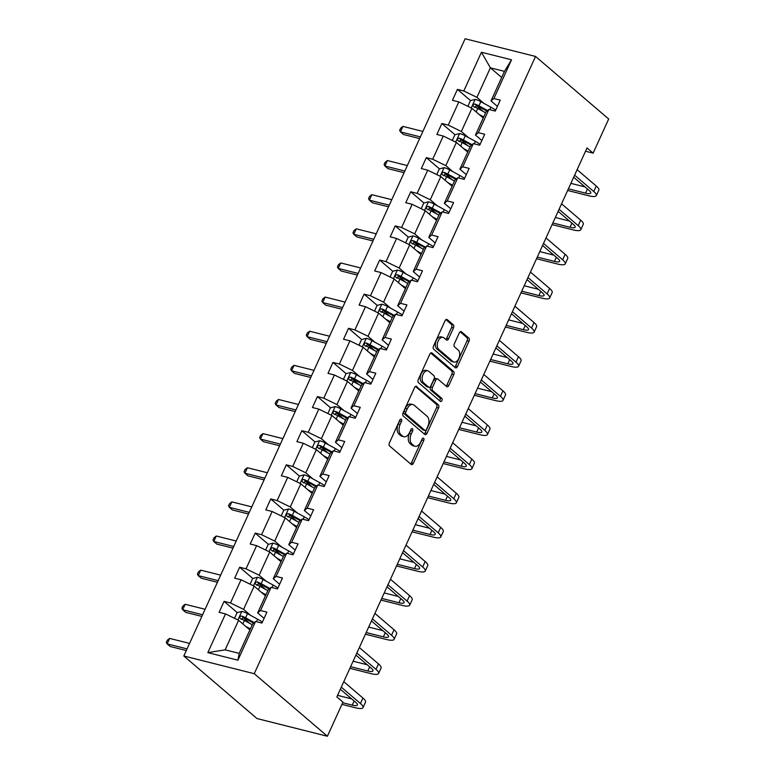 <?xml version="1.0" encoding="UTF-8"?>
<svg xmlns="http://www.w3.org/2000/svg" width="775" height="775" viewBox="0 0 775 775"><rect width="100%" height="100%" fill="white"/><g stroke="black" fill="none" stroke-linecap="round" stroke-linejoin="round"><path stroke-width="1.16" d="M401.334 419.236A1.695 1.027 104.1 0 0 401.062 419.091A1.695 1.027 104.1 0 0 399.813 420.021L389.418 442.835A2.422 1.472 104.1 0 0 389.631 446.012L411.176 464.428A2.422 1.472 104.1 0 0 411.564 464.632A2.422 1.472 104.1 0 0 413.346 463.305L423.751 440.491A1.695 1.027 104.1 0 0 423.596 438.272A1.695 1.027 104.1 0 0 423.324 438.127A1.695 1.027 104.1 0 0 422.075 439.057L420.728 442.012A7.76 4.718 104.1 0 1 415.003 446.264A7.76 4.718 104.1 0 1 413.763 445.606L411.971 444.075A7.76 4.718 104.1 0 1 411.273 433.923L412.62 430.968A1.695 1.027 104.1 0 0 412.465 428.749A1.695 1.027 104.1 0 0 412.193 428.604A1.695 1.027 104.1 0 0 410.944 429.534L409.597 432.489A7.76 4.718 104.1 0 1 403.882 436.742A7.76 4.718 104.1 0 1 402.632 436.093L400.84 434.552A7.76 4.718 104.1 0 1 400.142 424.409L401.489 421.455A1.695 1.027 104.1 0 0 401.334 419.236M453.491 327.961A2.422 1.472 104.1 0 0 453.278 324.783L447.233 319.62A2.422 1.472 104.1 0 0 446.846 319.416A2.422 1.472 104.1 0 0 445.053 320.743L433.506 346.086A2.422 1.472 104.1 0 0 433.729 349.254L455.264 367.679A2.422 1.472 104.1 0 0 455.652 367.883A2.422 1.472 104.1 0 0 457.444 366.556L468.991 341.213A2.422 1.472 104.1 0 0 468.768 338.045L461.474 331.797A2.422 1.472 104.1 0 0 461.086 331.593A2.422 1.472 104.1 0 0 459.294 332.921L454.353 343.771A2.422 1.472 104.1 0 0 454.576 346.938L458.19 350.038A6.491 3.943 104.1 0 1 459.12 357.653A6.491 3.943 104.1 0 1 453.995 362.07A6.491 3.943 104.1 0 1 452.958 361.528L438.776 349.399A6.491 3.943 104.1 0 1 437.846 341.785A6.491 3.943 104.1 0 1 442.98 337.358A6.491 3.943 104.1 0 1 444.017 337.91L446.381 339.925A2.422 1.472 104.1 0 0 446.768 340.128A2.422 1.472 104.1 0 0 448.551 338.801L453.491 327.961L451.593 327.476A2.422 1.472 104.1 0 0 451.37 324.308L445.916 319.639M254.248 673.688L327.399 736.25L342.947 702.121L336.854 696.899L587.033 147.928L593.127 153.15L608.685 119.011L535.544 56.449L254.248 673.688L183.82 655.989L465.116 38.75L535.544 56.449M416.795 386.415A2.422 1.472 104.1 0 0 416.407 386.212A2.422 1.472 104.1 0 0 414.615 387.539L403.068 412.881A2.422 1.472 104.1 0 0 403.291 416.049L424.826 434.475A2.422 1.472 104.1 0 0 425.213 434.678A2.422 1.472 104.1 0 0 427.006 433.351L438.553 408.008A2.422 1.472 104.1 0 0 438.33 404.831L415.972 386.202M418.287 379.479L429.834 354.136A2.422 1.472 104.1 0 1 431.627 352.809A2.422 1.472 104.1 0 1 432.014 353.012L453.549 371.438A2.422 1.472 104.1 0 1 453.772 374.606L448.832 385.456A2.422 1.472 104.1 0 1 447.039 386.783A2.422 1.472 104.1 0 1 446.652 386.58L437.914 379.111A2.422 1.472 104.1 0 0 437.526 378.907A2.422 1.472 104.1 0 0 435.744 380.234L432.46 387.423A2.422 1.472 104.1 0 0 432.683 390.6L441.779 398.379A1.695 1.027 104.1 0 1 442.021 400.365A1.695 1.027 104.1 0 1 440.675 401.528A1.695 1.027 104.1 0 1 440.403 401.382L418.51 382.656A2.422 1.472 104.1 0 1 418.287 379.479M497.405 106.378L491.001 100.905L504.467 71.368L511.529 59.801L493.878 98.532L500.253 100.13L495.264 111.077L488.889 109.469L478.32 132.661L484.695 134.269L479.715 145.206L473.331 143.608L462.762 166.799L469.146 168.398L464.157 179.345L457.783 177.737L447.214 200.928L453.588 202.537L448.599 213.474L442.225 211.875L431.656 235.067L438.03 236.666L433.041 247.603L426.667 246.004L416.097 269.196L422.472 270.795L417.493 281.742L411.118 280.133L400.549 303.325L406.923 304.933L401.934 315.871L395.56 314.272L384.991 337.464L391.365 339.062L386.376 350.009L380.002 348.401L369.433 371.593L375.807 373.201L370.828 384.138L364.444 382.54L353.875 405.732L360.259 407.33L355.27 418.267L348.895 416.669L338.326 439.861L344.701 441.459L339.712 452.406L333.337 450.798L322.768 473.99L329.142 475.598L324.163 486.535L317.779 484.937L307.21 508.129L313.584 509.727L308.605 520.674L302.231 519.066L291.662 542.258L298.036 543.866L293.047 554.803L286.673 553.205L276.103 576.397L282.478 577.995L277.489 588.932L271.114 587.334L260.545 610.526L266.92 612.134L261.94 623.071L255.556 621.463L237.915 660.193L207.836 652.637L225.486 613.907L219.112 612.308L224.101 601.361L230.475 602.969L241.044 579.778L234.67 578.169L239.649 567.232L246.024 568.831L256.603 545.639L250.218 544.04L255.208 533.103L261.582 534.702L272.151 511.51L265.777 509.902L270.766 498.964L277.14 500.573L287.709 477.371L281.335 475.772L286.314 464.835L292.698 466.434L303.267 443.242L296.883 441.643L301.872 430.697L308.247 432.305L318.816 409.113L312.441 407.505L317.43 396.567L323.805 398.166L334.374 374.974L327.999 373.376L332.979 362.438L339.363 364.037L349.932 340.845L343.558 339.237L348.537 328.3L354.911 329.908L365.48 306.706L359.106 305.108L364.095 294.171L370.469 295.769L381.038 272.577L374.664 270.979L379.653 260.032L386.028 261.64L396.597 238.448L390.222 236.84L395.202 225.903L401.586 227.501L412.155 204.309L405.771 202.711L410.76 191.774L417.134 193.372L427.703 170.18L421.329 168.572L426.318 157.635L432.692 159.243L443.261 136.042L436.887 134.443L441.866 123.506L448.25 125.104L458.819 101.913L452.435 100.314L457.424 89.367L463.799 90.975L481.449 52.245L511.529 59.801M491.001 100.905L493.878 98.532M468.42 137.533L461.358 131.498L471.927 108.306L483.222 117.965M471.927 108.306L458.819 101.913M461.358 131.498L448.25 125.104M481.847 140.507L475.443 135.034L486.012 111.842L488.889 109.469M475.443 135.034L478.32 132.661M452.862 171.662L445.809 165.627L456.378 142.435L467.674 152.094M456.378 142.435L443.261 136.042M445.809 165.627L432.692 159.243M466.298 174.646L459.895 169.163L470.464 145.971L473.331 143.608M459.895 169.163L462.762 166.799M437.303 205.792L430.251 199.756L440.82 176.564L452.116 186.233M440.82 176.564L427.703 170.18M430.251 199.756L417.134 193.372M450.74 208.775L444.337 203.302L454.906 180.11L457.783 177.737M444.337 203.302L447.214 200.928M421.755 239.93L414.693 233.895L425.262 210.703L436.558 220.362M425.262 210.703L412.155 204.309M414.693 233.895L401.586 227.501M435.182 242.914L428.778 237.431L439.347 214.239L442.225 211.875M428.778 237.431L431.656 235.067M406.197 274.059L399.144 268.024L409.713 244.832L421.009 254.491M409.713 244.832L396.597 238.448M399.144 268.024L386.028 261.64M419.633 277.043L413.23 271.57L423.799 248.378L426.667 246.004M413.23 271.57L416.097 269.196M390.639 308.198L383.586 302.163L394.155 278.971L405.451 288.629M394.155 278.971L381.038 272.577M383.586 302.163L370.469 295.769M404.075 311.182L397.672 305.699L408.241 282.507L411.118 280.133M397.672 305.699L400.549 303.325M375.09 342.327L368.028 336.292L378.597 313.1L389.893 322.758M378.597 313.1L365.48 306.706M368.028 336.292L354.911 329.908M388.517 345.311L382.114 339.828L392.683 316.636L395.56 314.272M382.114 339.828L384.991 337.464M359.532 376.456L352.47 370.421L363.049 347.229L374.344 356.897M363.049 347.229L349.932 340.845M352.47 370.421L339.363 364.037M372.969 379.44L366.556 373.967L377.125 350.775L380.002 348.401M366.556 373.967L369.433 371.593M343.974 410.595L336.922 404.56L347.491 381.368L358.786 391.026M347.491 381.368L334.374 374.974M336.922 404.56L323.805 398.166M357.411 413.579L351.007 408.096L361.576 384.904L364.444 382.54M351.007 408.096L353.875 405.732M328.416 444.724L321.363 438.689L331.933 415.497L343.228 425.155M331.933 415.497L318.816 409.113M321.363 438.689L308.247 432.305M341.853 447.708L335.449 442.234L346.018 419.043L348.895 416.669M335.449 442.234L338.326 439.861M312.868 478.863L305.805 472.827L316.374 449.636L327.67 459.294M316.374 449.636L303.267 443.242M305.805 472.827L292.698 466.434M326.294 481.847L319.891 476.363L330.46 453.172L333.337 450.798M319.891 476.363L322.768 473.99M297.309 512.992L290.257 506.957L300.826 483.765L312.122 493.423M300.826 483.765L287.709 477.371M290.257 506.957L277.14 500.573M310.746 515.976L304.343 510.502L314.912 487.301L317.779 484.937M304.343 510.502L307.21 508.129M281.751 547.121L274.699 541.086L285.268 517.894L296.563 527.562M285.268 517.894L272.151 511.51M274.699 541.086L261.582 534.702M295.188 550.105L288.784 544.631L299.353 521.439L302.231 519.066M288.784 544.631L291.662 542.258M266.203 581.26L259.141 575.224L269.71 552.033L281.005 561.691M269.71 552.033L256.603 545.639M259.141 575.224L246.024 568.831M279.63 584.243L273.226 578.76L283.795 555.568L286.673 553.205M273.226 578.76L276.103 576.397M250.645 615.389L243.583 609.353L254.161 586.162L265.457 595.82M254.161 586.162L241.044 579.778M243.583 609.353L230.475 602.969M264.081 618.373L257.668 612.899L268.247 589.707L271.114 587.334M257.668 612.899L260.545 610.526M207.836 652.637L225.138 649.837L238.603 620.3L249.899 629.959M238.603 620.3L225.486 613.907M327.399 736.25L256.971 718.551L183.82 655.989M585.532 151.232L593.127 153.15M504.467 71.368L490.381 67.822L476.916 97.359L483.968 103.395M501.677 77.481L490.381 67.822L481.449 52.245M225.138 649.837L239.223 653.373L252.689 623.836L255.556 621.463M239.223 653.373L237.915 660.193M476.916 97.359L463.799 90.975M249.996 623.517L242.827 617.384M237.218 612.589L224.101 601.361M265.554 589.387L258.385 583.255M252.776 578.46L239.649 567.232M281.112 555.249L273.943 549.117M268.334 544.321L255.208 533.103M296.66 521.12L289.492 514.988M283.882 510.192L270.766 498.964M312.218 486.991L305.05 480.858M299.441 476.053L286.314 464.835M327.777 452.852L320.608 446.72M314.999 441.924L301.872 430.697M343.335 418.723L336.156 412.591M330.547 407.795L317.43 396.567M358.883 384.584L351.714 378.452M346.105 373.657L332.979 362.438M374.441 350.455L367.272 344.323M361.663 339.528L348.537 328.3M389.999 316.326L382.821 310.194M377.212 305.389L364.095 294.171M405.548 282.187L398.379 276.055M392.77 271.26L379.653 260.032M421.106 248.058L413.937 241.926M408.328 237.121L395.202 225.903M436.664 213.919L429.495 207.787M423.886 202.992L410.76 191.774M452.213 179.79L445.044 173.658M439.435 168.863L426.318 157.635M467.771 145.661L460.602 139.519M454.993 134.724L441.866 123.506M483.329 111.523L476.16 105.39M470.551 100.595L457.424 89.367M399.832 419.992A1.695 1.027 104.1 0 1 399.59 420.97L398.243 423.925A7.76 4.718 104.1 0 0 398.941 434.077L400.84 434.552M403.882 436.742L401.973 436.267A7.76 4.718 104.1 0 1 400.733 435.608L398.941 434.077M415.003 446.264L413.104 445.78A7.76 4.718 104.1 0 1 411.864 445.131L410.062 443.591A7.76 4.718 104.1 0 1 409.365 433.448L410.711 430.493A1.695 1.027 104.1 0 0 410.953 429.515M410.585 463.934A2.422 1.472 104.1 0 0 411.448 462.83L421.842 440.006A1.695 1.027 104.1 0 0 422.084 439.028M424.245 433.971A2.422 1.472 104.1 0 0 425.097 432.867L436.645 407.524A2.422 1.472 104.1 0 0 436.432 404.356L415.478 386.434M405.819 411.951A1.695 1.027 104.1 0 0 405.974 414.17L424.884 430.338A1.695 1.027 104.1 0 0 425.155 430.483A1.695 1.027 104.1 0 0 426.405 429.553L427.819 426.434A7.76 4.718 104.1 0 0 427.122 416.291L414.199 405.238A7.76 4.718 104.1 0 0 412.959 404.589A7.76 4.718 104.1 0 0 407.243 408.832L405.819 411.951L403.92 411.467A1.695 1.027 104.1 0 0 404.066 413.695L405.974 414.17M423.557 430.009A1.695 1.027 104.1 0 1 423.247 430.009A1.695 1.027 104.1 0 1 422.976 429.863L404.066 413.695M412.959 404.589L411.06 404.104A7.76 4.718 104.1 0 0 405.335 408.357L407.243 408.832M403.92 411.467L405.335 408.357M430.697 353.032L451.651 370.963L453.549 371.438M446.071 386.076A2.422 1.472 104.1 0 0 446.923 384.972L451.864 374.131A2.422 1.472 104.1 0 0 451.651 370.963M436.015 378.626A2.422 1.472 104.1 0 0 435.627 378.423A2.422 1.472 104.1 0 0 433.835 379.75L430.561 386.948A2.422 1.472 104.1 0 0 430.774 390.116L439.871 397.895L441.779 398.379M439.628 400.714A1.695 1.027 104.1 0 0 439.871 397.895M428.856 371.351A6.491 3.943 104.1 0 0 427.819 370.808A6.491 3.943 104.1 0 0 422.685 375.236A6.491 3.943 104.1 0 0 423.615 382.84L428.614 387.122A2.422 1.472 104.1 0 0 429.001 387.326A2.422 1.472 104.1 0 0 430.784 385.998L434.068 378.801A2.422 1.472 104.1 0 0 433.845 375.623L428.856 371.351M427.819 370.808L425.911 370.334A6.491 3.943 104.1 0 0 420.786 374.751A6.491 3.943 104.1 0 0 421.716 382.366L423.615 382.84M429.001 387.326L427.093 386.841A2.422 1.472 104.1 0 1 426.705 386.638L421.716 382.366M445.79 339.431A2.422 1.472 104.1 0 0 446.652 338.326L451.593 327.476M442.98 337.358L441.072 336.883A6.491 3.943 104.1 0 0 435.938 341.3A6.491 3.943 104.1 0 0 436.877 348.915L438.776 349.399M453.995 362.07L452.087 361.596A6.491 3.943 104.1 0 1 451.05 361.043L436.877 348.915M454.683 367.185A2.422 1.472 104.1 0 0 455.535 366.081L467.083 340.738A2.422 1.472 104.1 0 0 466.87 337.561L460.156 331.816M248.542 628.806L250.044 629.629M245.656 626.336L250.373 628.922M234.525 618.314L237.121 612.618L241.926 611.388A6.549 1.502 24.5 0 1 247.506 613.664L257.591 619.206A18.9 4.34 24.5 0 1 262.367 622.122M254.229 622.558L245.607 617.82A6.549 1.502 -155.5 0 0 241.606 616.028C239.543 616.357 239.146 617.239 240.415 618.653A6.549 1.502 24.5 0 1 244.416 620.446L252.262 624.766M241.316 619.428L243.36 617.53A3.333 0.765 24.5 0 1 244.416 618.043L253.59 623.09M189.555 643.415L169.618 638.406L167.129 643.88L170.171 646.486L186.31 650.545M187.056 648.888L167.129 643.88L166.315 642.398L167.313 640.208L169.618 638.406M341.92 704.378L355.299 707.74A18.532 4.253 -155.5 0 0 363.02 707.604A18.532 4.253 -155.5 0 0 360.433 703.506L341.3 687.144M363.02 707.604L365.509 702.131A18.532 4.253 -155.5 0 0 362.923 698.042L343.79 681.68M340.361 689.217L355.677 702.315A12.352 2.838 24.5 0 1 357.391 705.047A12.352 2.838 24.5 0 1 352.247 705.134L342.676 702.722M351.676 698.895L337.561 695.349M264.101 594.667L265.602 595.491M261.214 592.197L265.922 594.783M250.083 584.176L252.679 578.479L257.484 577.249A6.549 1.502 24.5 0 1 263.064 579.535L273.149 585.077A18.9 4.34 24.5 0 1 277.925 587.993M269.787 588.428L261.165 583.691A6.549 1.502 -155.5 0 0 257.164 581.899C255.101 582.228 254.704 583.1 255.963 584.524A6.549 1.502 24.5 0 1 259.974 586.317L267.821 590.627M256.874 585.29L258.918 583.391A3.333 0.765 24.5 0 1 259.964 583.914L269.148 588.961M205.104 609.286L185.177 604.277L182.677 609.741L185.729 612.357L201.858 616.406M202.614 614.759L182.677 609.741L181.873 608.268L182.871 606.079L185.177 604.277M279.659 560.538L281.16 561.362M276.772 558.068L281.48 560.654M265.631 550.047L268.228 544.35L273.032 543.12A6.549 1.502 24.5 0 1 278.613 545.397L288.697 550.947A18.9 4.34 24.5 0 1 293.483 553.854M285.345 554.299L276.723 549.553A6.549 1.502 -155.5 0 0 272.722 547.76C270.659 548.099 270.252 548.971 271.521 550.386A6.549 1.502 24.5 0 1 275.522 552.188L283.379 556.498M272.422 551.161L274.476 549.262A3.333 0.765 24.5 0 1 275.522 549.785L284.696 554.822M220.662 575.157L200.725 570.138L198.235 575.612L201.287 578.218L217.417 582.277M218.172 580.62L198.235 575.612L197.422 574.13L198.419 571.94L200.725 570.138M349.874 668.331L370.857 673.611A18.532 4.253 -155.5 0 0 378.568 673.475A18.532 4.253 -155.5 0 0 375.991 669.377L356.858 653.015M378.568 673.475L381.067 668.002A18.532 4.253 -155.5 0 0 378.481 663.904L359.348 647.542M355.909 655.078L371.225 668.176A12.352 2.838 24.5 0 1 372.949 670.908A12.352 2.838 24.5 0 1 367.805 671.005L350.629 666.684M367.224 664.756L353.119 661.211M365.432 634.202L386.405 639.472A18.532 4.253 -155.5 0 0 394.126 639.336A18.532 4.253 -155.5 0 0 391.54 635.238L372.407 618.876M394.126 639.336L396.616 633.873A18.532 4.253 -155.5 0 0 394.039 629.775L374.906 613.413M371.467 620.949L386.783 634.047A12.352 2.838 24.5 0 1 388.507 636.779A12.352 2.838 24.5 0 1 383.363 636.866L366.178 632.545M382.782 630.627L368.677 627.082M295.217 526.399L296.718 527.232M292.32 523.929L297.038 526.525M281.189 515.908L283.786 510.212L288.591 508.981A6.549 1.502 24.5 0 1 294.171 511.267L304.255 516.809A18.9 4.34 24.5 0 1 309.031 519.725M300.894 520.161L292.272 515.423A6.549 1.502 -155.5 0 0 288.271 513.631C286.207 513.961 285.81 514.842 287.079 516.257A6.549 1.502 24.5 0 1 291.08 518.049L298.927 522.369M287.98 517.032L290.024 515.133A3.333 0.765 24.5 0 1 291.08 515.646L300.254 520.693M236.22 541.018L216.283 536.009L213.793 541.483L216.835 544.089L232.975 548.138M233.721 546.491L213.793 541.483L212.98 540.001L213.977 537.811L216.283 536.009M380.98 600.073L401.963 605.343A18.532 4.253 -155.5 0 0 409.684 605.207A18.532 4.253 -155.5 0 0 407.098 601.109L387.965 584.747M409.684 605.207L412.174 599.734A18.532 4.253 -155.5 0 0 409.588 595.636L390.464 579.274M387.025 586.82L402.341 599.918A12.352 2.838 24.5 0 1 404.066 602.64A12.352 2.838 24.5 0 1 398.922 602.737L381.736 598.416M398.34 596.488L384.226 592.943M310.765 492.27L312.267 493.094M307.878 489.8L312.587 492.387M296.748 481.779L299.344 476.082L304.149 474.852A6.549 1.502 24.5 0 1 309.729 477.138L319.813 482.68A18.9 4.34 24.5 0 1 324.589 485.596M316.452 486.032L307.83 481.294A6.549 1.502 -155.5 0 0 303.829 479.493C301.766 479.832 301.368 480.703 302.637 482.118A6.549 1.502 24.5 0 1 306.638 483.92L314.485 488.231M303.538 482.893L305.582 480.994A3.333 0.765 24.5 0 1 306.629 481.517L315.812 486.564M251.768 506.889L231.841 501.88L229.352 507.344L232.393 509.95L248.523 514.009M249.279 512.352L229.352 507.344L228.538 505.862L229.536 503.682L231.841 501.88M396.538 565.934L417.522 571.204A18.532 4.253 -155.5 0 0 425.233 571.068A18.532 4.253 -155.5 0 0 422.656 566.98L403.523 550.618M425.233 571.068L427.732 565.605A18.532 4.253 -155.5 0 0 425.146 561.507L406.013 545.145M402.583 552.682L417.89 565.779A12.352 2.838 24.5 0 1 419.614 568.511A12.352 2.838 24.5 0 1 414.47 568.598L397.294 564.287M413.898 562.359L399.784 558.814M326.323 458.141L327.825 458.965M323.437 455.671L328.145 458.257M312.306 447.65L314.892 441.953L319.697 440.713A6.549 1.502 24.5 0 1 325.277 443L335.362 448.541A18.9 4.34 24.5 0 1 340.147 451.457M332.01 451.893L323.388 447.156A6.549 1.502 -155.5 0 0 319.387 445.363C317.324 445.693 316.917 446.574 318.186 447.989A6.549 1.502 24.5 0 1 322.187 449.781L330.043 454.102M319.087 448.764L321.141 446.865A3.333 0.765 24.5 0 1 322.187 447.378L331.371 452.426M267.327 472.75L247.399 467.742L244.9 473.215L247.952 475.821L264.081 479.87M264.837 478.223L244.9 473.215L244.086 471.733L245.084 469.543L247.399 467.742M412.097 531.805L433.08 537.075A18.532 4.253 -155.5 0 0 440.791 536.939A18.532 4.253 -155.5 0 0 438.204 532.842L419.081 516.479M440.791 536.939L443.281 531.466A18.532 4.253 -155.5 0 0 440.704 527.378L421.571 511.016M418.132 518.553L433.448 531.65A12.352 2.838 24.5 0 1 435.172 534.382A12.352 2.838 24.5 0 1 430.028 534.469L412.852 530.148M429.447 528.23L415.342 524.685M341.882 424.002L343.383 424.826M338.985 421.532L343.703 424.119M327.854 413.511L330.45 407.815L335.255 406.584A6.549 1.502 24.5 0 1 340.835 408.871L350.92 414.412A18.9 4.34 24.5 0 1 355.696 417.328M347.568 417.764L338.946 413.027A6.549 1.502 -155.5 0 0 334.936 411.234C332.872 411.564 332.475 412.436 333.744 413.86A6.549 1.502 24.5 0 1 337.745 415.652L345.592 419.963M334.645 414.625L336.699 412.726A3.333 0.765 24.5 0 1 337.745 413.249L346.919 418.297M282.885 438.621L262.948 433.613L260.458 439.076L263.51 441.692L279.639 445.741M280.385 444.094L260.458 439.076L259.644 437.604L260.642 435.414L262.948 433.613M427.655 497.666L448.628 502.946A18.532 4.253 -155.5 0 0 456.349 502.81A18.532 4.253 -155.5 0 0 453.762 498.712L434.63 482.35M456.349 502.81L458.839 497.337A18.532 4.253 -155.5 0 0 456.252 493.239L437.129 476.877M433.69 484.414L449.006 497.511A12.352 2.838 24.5 0 1 450.73 500.243A12.352 2.838 24.5 0 1 445.586 500.34L428.401 496.019M445.005 494.092L430.9 490.546M357.43 389.873L358.932 390.697M354.543 387.403L359.261 389.99M343.412 379.382L346.008 373.686L350.813 372.455A6.549 1.502 24.5 0 1 356.393 374.732L366.478 380.283A18.9 4.34 24.5 0 1 371.254 383.189M363.117 383.635L354.495 378.888A6.549 1.502 -155.5 0 0 350.494 377.096C348.43 377.435 348.033 378.307 349.302 379.721A6.549 1.502 24.5 0 1 353.303 381.523L361.15 385.834M350.203 380.496L352.247 378.597A3.333 0.765 24.5 0 1 353.293 379.12L362.477 384.158M298.443 404.492L278.506 399.474L276.016 404.947L279.058 407.553L295.188 411.612M295.943 409.956L276.016 404.947L275.202 403.465L276.2 401.276L278.506 399.474M443.203 463.537L464.186 468.807A18.532 4.253 -155.5 0 0 471.907 468.672A18.532 4.253 -155.5 0 0 469.321 464.574L450.188 448.212M471.907 468.672L474.397 463.208A18.532 4.253 -155.5 0 0 471.81 459.11L452.677 442.748M449.248 450.285L464.564 463.382A12.352 2.838 24.5 0 1 466.279 466.114A12.352 2.838 24.5 0 1 461.135 466.201L443.959 461.881M460.563 459.963L446.448 456.417M372.988 355.735L374.49 356.568M370.101 353.264L374.809 355.861M358.97 345.243L361.567 339.547L366.372 338.317A6.549 1.502 24.5 0 1 371.952 340.603L382.027 346.144A18.9 4.34 24.5 0 1 386.812 349.06M378.675 349.496L370.053 344.759A6.549 1.502 -155.5 0 0 366.052 342.967C363.988 343.296 363.591 344.177 364.851 345.592A6.549 1.502 24.5 0 1 368.861 347.384L376.708 351.705M365.761 346.357L367.805 344.468A3.333 0.765 24.5 0 1 368.852 344.982L378.035 350.029M313.991 370.353L294.064 365.345L291.565 370.818L294.616 373.424L310.746 377.473M311.502 375.827L291.565 370.818L290.761 369.336L291.749 367.147L294.064 365.345M458.761 429.408L479.744 434.678A18.532 4.253 -155.5 0 0 487.456 434.543A18.532 4.253 -155.5 0 0 484.869 430.445L465.746 414.082M487.456 434.543L489.955 429.069A18.532 4.253 -155.5 0 0 487.368 424.971L468.236 408.609M464.797 416.156L480.113 429.253A12.352 2.838 24.5 0 1 481.837 431.975A12.352 2.838 24.5 0 1 476.693 432.072L459.517 427.752M476.112 425.824L462.007 422.278M388.546 321.606L390.048 322.429M385.659 319.135L390.368 321.722M374.519 311.114L377.115 305.418L381.92 304.188A6.549 1.502 24.5 0 1 387.5 306.474L397.585 312.015A18.9 4.34 24.5 0 1 402.37 314.921M394.233 315.367L385.611 310.63A6.549 1.502 -155.5 0 0 381.61 308.828C379.537 309.167 379.14 310.039 380.409 311.453A6.549 1.502 24.5 0 1 384.41 313.255L392.266 317.566M381.31 312.228L383.363 310.329A3.333 0.765 24.5 0 1 384.41 310.853L393.584 315.9M329.549 336.224L309.613 331.216L307.123 336.679L310.174 339.285L326.304 343.344M327.06 341.688L307.123 336.679L306.309 335.197L307.307 333.017L309.613 331.216M474.319 395.269L495.293 400.539A18.532 4.253 -155.5 0 0 503.014 400.404A18.532 4.253 -155.5 0 0 500.427 396.316L481.294 379.953M503.014 400.404L505.503 394.94A18.532 4.253 -155.5 0 0 502.917 390.842L483.794 374.48M480.355 382.017L495.671 395.114A12.352 2.838 24.5 0 1 497.395 397.846A12.352 2.838 24.5 0 1 492.251 397.933L475.065 393.623M491.67 391.695L477.565 388.149M404.104 287.477L405.596 288.3M401.208 284.997L405.926 287.593M390.077 276.985L392.673 271.289L397.478 270.049A6.549 1.502 24.5 0 1 403.058 272.335L413.143 277.876A18.9 4.34 24.5 0 1 417.919 280.792M409.781 281.228L401.159 276.491A6.549 1.502 -155.5 0 0 397.158 274.699C395.095 275.028 394.698 275.91 395.967 277.324A6.549 1.502 24.5 0 1 399.968 279.116L407.815 283.437M396.868 278.099L398.912 276.2A3.333 0.765 24.5 0 1 399.968 276.714L409.142 281.761M345.108 302.085L325.171 297.077L322.681 302.55L325.723 305.156L341.862 309.206M342.608 307.559L322.681 302.55L321.867 301.068L322.865 298.879L325.171 297.077M489.868 361.14L510.851 366.41A18.532 4.253 -155.5 0 0 518.572 366.275A18.532 4.253 -155.5 0 0 515.985 362.177L496.853 345.815M518.572 366.275L521.062 360.801A18.532 4.253 -155.5 0 0 518.475 356.713L499.342 340.351M495.913 347.888L511.229 360.985A12.352 2.838 24.5 0 1 512.953 363.717A12.352 2.838 24.5 0 1 507.799 363.804L490.623 359.484M507.228 357.566L493.113 354.02M419.653 253.338L421.154 254.161M416.766 250.867L421.474 253.454M405.635 242.846L408.231 237.15L413.036 235.92A6.549 1.502 24.5 0 1 418.616 238.206L428.701 243.747A18.9 4.34 24.5 0 1 433.477 246.663M425.339 247.099L416.718 242.362A6.549 1.502 -155.5 0 0 412.717 240.56C410.653 240.899 410.256 241.771 411.515 243.195A6.549 1.502 24.5 0 1 415.526 244.987L423.373 249.298M412.426 243.96L414.47 242.062A3.333 0.765 24.5 0 1 415.516 242.585L424.7 247.632M360.656 267.956L340.729 262.948L338.229 268.412L341.281 271.027L357.411 275.077M358.166 273.43L338.229 268.412L337.425 266.939L338.423 264.75L340.729 262.948M505.426 327.002L526.409 332.281A18.532 4.253 -155.5 0 0 534.12 332.146A18.532 4.253 -155.5 0 0 531.543 328.048L512.411 311.686M534.12 332.146L536.62 326.672A18.532 4.253 -155.5 0 0 534.033 322.574L514.9 306.212M511.471 313.749L526.777 326.847A12.352 2.838 24.5 0 1 528.502 329.578A12.352 2.838 24.5 0 1 523.357 329.675L506.182 325.355M522.786 323.427L508.671 319.881M435.211 219.209L436.713 220.032M432.324 216.738L437.032 219.325M421.183 208.717L423.78 203.021L428.585 201.791A6.549 1.502 24.5 0 1 434.165 204.067L444.249 209.608A18.9 4.34 24.5 0 1 449.035 212.524M440.897 212.97L432.276 208.223A6.549 1.502 -155.5 0 0 428.275 206.431C426.211 206.77 425.804 207.642 427.073 209.056A6.549 1.502 24.5 0 1 431.074 210.848L438.931 215.169M427.974 209.831L430.028 207.932A3.333 0.765 24.5 0 1 431.074 208.456L440.248 213.493M376.214 233.827L356.287 228.809L353.787 234.282L356.839 236.888L372.969 240.947M373.724 239.291L353.787 234.282L352.974 232.8L353.972 230.611L356.287 228.809M520.984 292.873L541.967 298.142A18.532 4.253 -155.5 0 0 549.678 298.007A18.532 4.253 -155.5 0 0 547.092 293.909L527.969 277.547M549.678 298.007L552.168 292.543A18.532 4.253 -155.5 0 0 549.591 288.445L530.458 272.083M527.019 279.62L542.335 292.718A12.352 2.838 24.5 0 1 544.06 295.449A12.352 2.838 24.5 0 1 538.916 295.537L521.74 291.216M538.334 289.298L524.229 285.752M450.769 185.07L452.271 185.903M447.873 182.6L452.59 185.196M436.742 174.578L439.338 168.882L444.143 167.652A6.549 1.502 24.5 0 1 449.723 169.938L459.808 175.479A18.9 4.34 24.5 0 1 464.583 178.395M456.446 178.831L447.834 174.094A6.549 1.502 -155.5 0 0 443.823 172.302C441.76 172.631 441.363 173.513 442.632 174.927A6.549 1.502 24.5 0 1 446.632 176.719L454.479 181.04M443.532 175.693L445.577 173.803A3.333 0.765 24.5 0 1 446.632 174.317L455.807 179.364M391.772 199.688L371.835 194.68L369.346 200.153L372.397 202.759L388.527 206.809M389.273 205.162L369.346 200.153L368.532 198.671L369.53 196.482L371.835 194.68M536.542 258.743L557.516 264.013A18.532 4.253 -155.5 0 0 565.237 263.878A18.532 4.253 -155.5 0 0 562.65 259.78L543.517 243.418M565.237 263.878L567.726 258.404A18.532 4.253 -155.5 0 0 565.14 254.307L546.017 237.944M542.577 245.481L557.893 258.588A12.352 2.838 24.5 0 1 559.618 261.311A12.352 2.838 24.5 0 1 554.474 261.407L537.288 257.087M553.893 255.159L539.788 251.613M466.317 150.941L467.819 151.764M463.431 148.471L468.148 151.057M452.3 140.449L454.896 134.753L459.701 133.523A6.549 1.502 24.5 0 1 465.281 135.809L475.366 141.35A18.9 4.34 24.5 0 1 480.142 144.257M472.004 144.702L463.382 139.965A6.549 1.502 -155.5 0 0 459.381 138.163C457.318 138.502 456.921 139.374 458.19 140.788A6.549 1.502 24.5 0 1 462.191 142.59L470.037 146.901M459.091 141.563L461.135 139.665A3.333 0.765 24.5 0 1 462.181 140.188L471.365 145.235M407.321 165.559L387.393 160.551L384.904 166.015L387.946 168.621L404.075 172.68M404.831 171.023L384.904 166.015L384.09 164.532L385.088 162.343L387.393 160.551M552.091 224.605L573.074 229.875A18.532 4.253 -155.5 0 0 580.795 229.739A18.532 4.253 -155.5 0 0 578.208 225.651L559.075 209.289M580.795 229.739L583.284 224.275A18.532 4.253 -155.5 0 0 580.698 220.178L561.565 203.815M558.136 211.352L573.452 224.45A12.352 2.838 24.5 0 1 575.166 227.182A12.352 2.838 24.5 0 1 570.022 227.269L552.846 222.958M569.451 221.03L555.336 217.484M481.876 116.812L483.377 117.635M478.989 114.332L483.697 116.928M467.858 106.311L470.454 100.614L475.259 99.384A6.549 1.502 24.5 0 1 480.839 101.67L490.914 107.212A18.9 4.34 24.5 0 1 495.7 110.128M487.562 110.563L478.94 105.826A6.549 1.502 -155.5 0 0 474.939 104.034C472.876 104.363 472.479 105.245 473.738 106.659A6.549 1.502 24.5 0 1 477.739 108.452L485.596 112.772M474.649 107.434L476.693 105.536A3.333 0.765 24.5 0 1 477.739 106.049L486.923 111.096M422.879 131.421L402.952 126.412L400.452 131.886L403.504 134.492L419.633 138.541M420.389 136.894L400.452 131.886L399.638 130.403L400.636 128.214L402.952 126.412M567.649 190.476L588.632 195.746A18.532 4.253 -155.5 0 0 596.343 195.61A18.532 4.253 -155.5 0 0 593.757 191.512L574.633 175.15M596.343 195.61L598.842 190.137A18.532 4.253 -155.5 0 0 596.256 186.048L577.123 169.686M573.684 177.223L589 190.321A12.352 2.838 24.5 0 1 590.724 193.053A12.352 2.838 24.5 0 1 585.58 193.14L568.404 188.819M584.999 186.901L570.894 183.355M398.243 423.925L400.142 424.409M400.733 435.608L402.632 436.093M410.711 430.493L412.62 430.968M409.365 433.448L411.273 433.923M410.062 443.591L411.971 444.075M411.864 445.131L413.763 445.606M421.842 440.006L423.751 440.491M411.448 462.83L413.346 463.305M399.59 420.97L401.489 421.455M436.432 404.356L438.33 404.831M436.645 407.524L438.553 408.008M425.097 432.867L427.006 433.351M422.976 429.863L424.884 430.338M431.191 352.809L432.014 353.012M451.864 374.131L453.772 374.606M446.923 384.972L448.832 385.456M433.835 379.75L435.744 380.234M430.561 386.948L432.46 387.423M430.774 390.116L432.683 390.6M426.705 386.638L428.614 387.122M446.652 338.326L448.551 338.801M451.05 361.043L452.958 361.528M460.65 331.593L461.474 331.797M466.87 337.561L468.768 338.045M467.083 340.738L468.991 341.213M455.535 366.081L457.444 366.556M446.41 319.416L447.233 319.62M451.37 324.308L453.278 324.783M241.8 611.417L237.906 619.961M257.591 619.206L256.457 621.695M244.416 620.446L242.837 623.914M247.506 613.664L245.607 617.82M243.36 617.53L241.606 616.028M360.433 703.506L362.923 698.042M352.247 705.134L354.136 700.997M257.358 577.278L253.464 585.822M273.149 585.077L272.015 587.557M259.974 586.317L258.385 589.785M263.064 579.535L261.165 583.691M258.918 583.391L257.164 581.899M272.916 543.149L269.022 551.693M288.697 550.947L287.564 553.428M275.522 552.188L273.943 555.646M278.613 545.397L276.723 549.553M274.476 549.262L272.722 547.76M375.991 669.377L378.481 663.904M367.805 671.005L369.694 666.868M391.54 635.238L394.039 629.775M383.363 636.866L385.243 632.729M288.474 509.01L284.58 517.564M304.255 516.809L303.122 519.289M291.08 518.049L289.501 521.517M294.171 511.267L292.272 515.423M290.024 515.133L288.271 513.631M407.098 601.109L409.588 595.636M398.922 602.737L400.801 598.6M304.023 474.881L300.128 483.426M319.813 482.68L318.68 485.16M306.638 483.92L305.059 487.388M309.729 477.138L307.83 481.294M305.582 480.994L303.829 479.493M422.656 566.98L425.146 561.507M414.47 568.598L416.359 564.462M319.581 440.752L315.687 449.297M335.362 448.541L334.238 451.031M322.187 449.781L320.608 453.249M325.277 443L323.388 447.156M321.141 446.865L319.387 445.363M438.204 532.842L440.704 527.378M430.028 534.469L431.907 530.333M335.139 406.613L331.245 415.158M350.92 414.412L349.787 416.892M337.745 415.652L336.166 419.12M340.835 408.871L338.946 413.027M336.699 412.726L334.936 411.234M453.762 498.712L456.252 493.239M445.586 500.34L447.466 496.203M350.688 372.484L346.793 381.029M366.478 380.283L365.345 382.763M353.303 381.523L351.724 384.981M356.393 374.732L354.495 378.888M352.247 378.597L350.494 377.096M469.321 464.574L471.81 459.11M461.135 466.201L463.024 462.065M366.246 338.346L362.351 346.9M382.027 346.144L380.903 348.624M368.861 347.384L367.272 350.852M371.952 340.603L370.053 344.759M367.805 344.468L366.052 342.967M484.869 430.445L487.368 424.971M476.693 432.072L478.582 427.936M381.804 304.217L377.909 312.761M397.585 312.015L396.451 314.495M384.41 313.255L382.831 316.723M387.5 306.474L385.611 310.63M383.363 310.329L381.61 308.828M500.427 396.316L502.917 390.842M492.251 397.933L494.13 393.797M397.362 270.088L393.468 278.632M413.143 277.876L412.009 280.366M399.968 279.116L398.389 282.584M403.058 272.335L401.159 276.491M398.912 276.2L397.158 274.699M515.985 362.177L518.475 356.713M507.799 363.804L509.688 359.668M412.91 235.949L409.016 244.493M428.701 243.747L427.567 246.227M415.526 244.987L413.947 248.455M418.616 238.206L416.718 242.362M414.47 242.062L412.717 240.56M531.543 328.048L534.033 322.574M523.357 329.675L525.247 325.539M428.468 201.82L424.574 210.364M444.249 209.608L443.116 212.098M431.074 210.848L429.495 214.317M434.165 204.067L432.276 208.223M430.028 207.932L428.275 206.431M547.092 293.909L549.591 288.445M538.916 295.537L540.795 291.4M444.027 167.681L440.132 176.235M459.808 175.479L458.674 177.959M446.632 176.719L445.053 180.188M449.723 169.938L447.834 174.094M445.577 173.803L443.823 172.302M562.65 259.78L565.14 254.307M554.474 261.407L556.353 257.271M459.575 133.552L455.681 142.096M475.366 141.35L474.232 143.83M462.191 142.59L460.612 146.058M465.281 135.809L463.382 139.965M461.135 139.665L459.381 138.163M578.208 225.651L580.698 220.178M570.022 227.269L571.911 223.132M475.133 99.423L471.239 107.967M490.914 107.212L489.79 109.701M477.739 108.452L476.16 111.92M480.839 101.67L478.94 105.826M476.693 105.536L474.939 104.034M593.757 191.512L596.256 186.048M585.58 193.14L587.469 189.003M423.247 430.009L425.155 430.483M435.627 378.423L437.526 378.907"/></g></svg>

